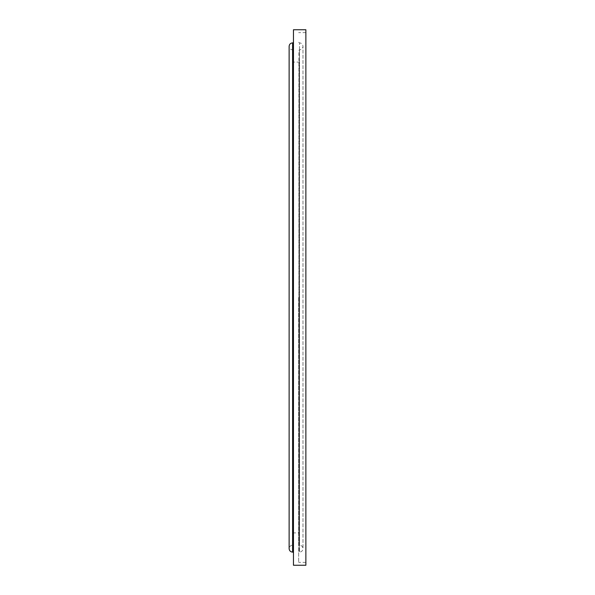 <?xml version="1.0" encoding="UTF-8"?>
<svg xmlns="http://www.w3.org/2000/svg" width="595" height="595" viewBox="0 0 595 595"><rect width="100%" height="100%" fill="white"/><g stroke="black" fill="none" stroke-linecap="round" stroke-linejoin="round"><path stroke-width="0.45" stroke-dasharray="2.98 2.23" d="M305.875 29.75L305.875 565.25M293.461 29.75L293.461 565.25M298.653 297.5L298.653 562.364L298.653 297.5M299.084 297.5L299.084 62.081L299.084 297.5M293.023 297.5L293.023 532.919L293.023 297.5M298.883 297.5L298.883 544.611L299.084 62.081L293.023 62.081L293.231 50.404L293.231 544.596L293.231 50.389L292.651 49.816L292.651 545.184L292.591 49.816L292.591 545.184L292.591 49.816C290.486 49.608 289.334 48.455 289.125 46.351L289.125 548.649C289.334 546.545 290.486 545.392 292.591 545.184L293.231 544.611L293.231 297.5L293.231 544.611L293.023 532.919L299.084 532.919L298.883 544.596L299.464 545.184L299.464 297.5L299.523 545.184L299.523 42.885L299.523 545.184C301.628 545.392 302.781 546.545 302.981 548.649L302.981 46.351C302.781 48.455 301.628 49.608 299.523 49.816L299.464 297.5L299.464 49.816L298.883 50.389L298.883 297.5M299.233 297.5L299.233 552.115L299.233 297.5M292.881 42.885L292.881 552.115M292.591 42.885L292.591 552.115M299.523 297.5L299.523 552.115L299.523 297.5M305.875 562.364L298.653 562.364M298.653 42.305L299.523 42.885C301.628 43.093 302.781 44.246 302.981 46.351L302.981 548.649C302.781 550.754 301.628 551.907 299.523 552.115L298.653 552.696M293.231 297.5L293.231 50.389L293.231 297.5M305.875 32.636L298.653 32.636"/><path stroke-width="0.89" d="M305.875 297.5L305.875 29.75L293.461 29.75L293.461 565.25L305.875 565.25L305.875 297.5M293.461 552.696L292.881 552.115L292.591 42.885C290.486 43.093 289.334 44.246 289.125 46.351L289.125 548.649C289.334 550.754 290.486 551.907 292.591 552.115L292.591 42.885M292.881 42.885L293.461 42.305"/></g></svg>
